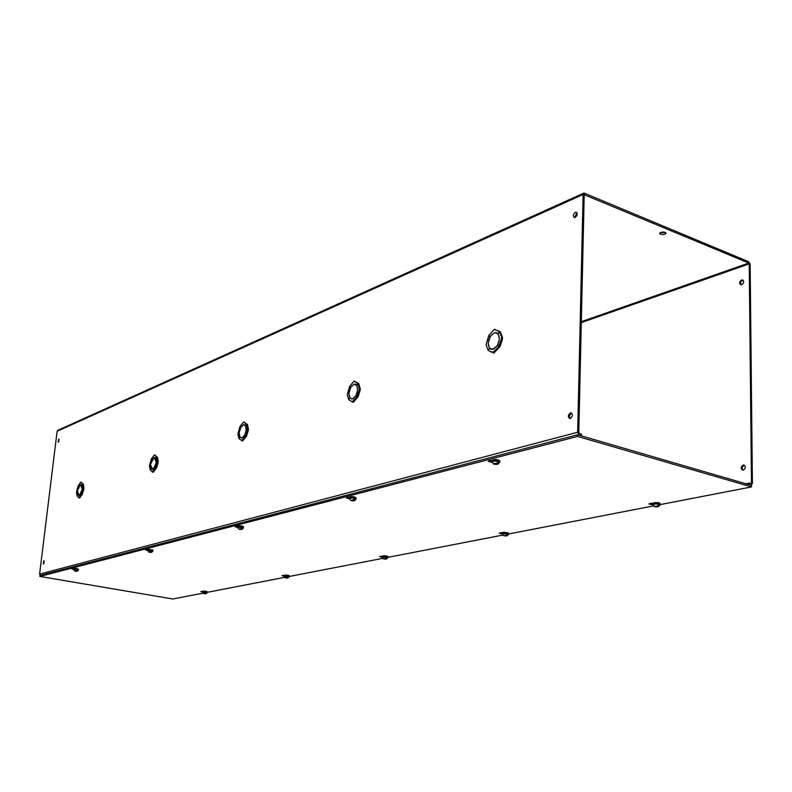 <?xml version="1.0" encoding="UTF-8"?>
<svg xmlns="http://www.w3.org/2000/svg" width="792" height="792" viewBox="0 0 792 792"><rect width="100%" height="100%" fill="white"/><g stroke="black" fill="none" stroke-linecap="round" stroke-linejoin="round"><path stroke-width="1.19" d="M73.616 568.696L71.854 568.933L73.468 569.507M202.742 591.307L200.792 591.535L202.594 592.079M147.639 549.529L145.53 549.856L147.47 550.549M284.318 575.338L282.002 575.645L284.15 576.279M237.679 526.225L235.105 526.67L237.491 527.512M237.065 526.215L237.63 526.304M382.407 556.142L379.615 556.548L382.219 557.291M349.549 497.277L346.342 497.891L349.351 498.92M347.866 497.317L349.421 497.574M502.603 532.62L499.148 533.184L502.375 534.046M500.95 532.63L502.475 532.788M492.307 460.32L488.149 461.241L492.119 462.469M489.397 460.528L492.109 460.944M653.291 503.128L648.896 503.94L653.014 504.9M650.41 503.257L653.044 503.484M202.9 593.178L172.834 598.999L39.847 576.437L577.576 436.422L751.519 486.922L660.221 504.603M653.449 505.92L508.662 533.957M502.781 535.095L387.823 557.36M382.595 558.38L289.228 576.457M284.496 577.378L207.256 592.337M39.847 576.437L39.966 575.477L577.606 434.778L577.576 436.422M577.606 434.778L751.509 485.417L751.519 486.922M664.993 234.194C662.211 234.868 660.429 234.6 659.667 233.392L660.706 232.422C663.498 231.739 665.27 232.006 666.042 233.214L664.993 234.194M660.122 232.719L665.597 232.571M744.529 465.31L744.183 465.35C741.985 466.617 741.569 468.22 742.955 470.171M743.252 465.062C740.738 466.854 740.55 468.547 742.708 470.161L743.292 470.131C745.807 468.349 745.995 466.656 743.846 465.043L743.252 465.062M743.183 280.259L742.559 280.358C740.619 281.596 740.124 283.081 741.084 284.813M741.659 279.992C739.381 281.704 739.084 283.298 740.768 284.773L741.698 284.714C743.975 283.001 744.272 281.417 742.589 279.942L741.659 279.992M43.342 564.023L43.827 560.726L43.342 564.023M43.718 563.706L44.203 561.201M58.212 442.193L58.747 439.025L58.212 442.193M58.539 441.896L59.093 439.53M570.27 418.483L569.705 418.532C567.706 416.869 567.933 415.018 570.408 412.969L570.982 412.919C572.982 414.582 572.745 416.434 570.27 418.483M570.091 418.522C568.963 416.424 569.448 414.681 571.537 413.305L571.735 413.266M575.2 217.434L574.309 217.553C572.755 216.058 573.091 214.315 575.319 212.335L576.22 212.226C577.774 213.721 577.427 215.464 575.2 217.434M574.744 217.572L576.863 212.652M78.695 486.753L78.19 485.793L80.725 482.199L82.615 484.169L82.012 485.466M151.955 460.043L151.312 459.013L154.371 454.994L156.638 457.063L155.915 458.499L156.658 457.103L157.351 461.271L155.539 467.983L155.064 466.983L156.153 462.775L153.351 469.191M240.768 427.67L239.956 426.551L243.619 422.007L246.47 424.166L245.629 425.769L246.49 424.205L247.51 428.749L245.461 436.174L244.837 435.105L246.055 430.452C245.5 434.026 244.243 436.382 242.303 437.53L242.758 437.639M350.678 387.605L349.628 386.387L353.935 381.2L357.786 383.407L356.816 385.229L355.707 384.298M490.238 336.748L488.832 335.412L494.238 329.343L499.356 331.561L498.158 333.68M581.318 321.71L748.777 263.053L584.248 194.713M748.777 263.053L749.232 263.885L581.298 322.591M583.734 193.159L57.885 430.294L57.123 431.264L39.61 574.121L40.154 575.428M581.061 435.788L581.585 434.155L579.348 433.491L578.794 432.571L584.209 194.941L584.763 194.485M581.556 435.659L579.308 435.006L577.655 432.244L583.12 194.495L584.001 193.03L748.767 261.776L750.143 264.261L752.4 483.358L751.311 485.06L749.143 484.486L749.133 483.09L751.093 483.645L751.459 483.08L749.232 263.885M749.143 484.486L748.638 484.585M749.133 483.09L745.787 483.754M82.269 494.337L79.645 497.98M79.061 495.525L77.626 494.475L77.002 495.752L76.547 491.901L78.16 485.842L78.675 486.793M81.566 482.377L81.833 482.981M81.546 482.922L83.467 484.348L82.615 484.169M81.388 484.862L81.992 485.466M81.081 484.803L81.705 484.932M80.566 484.466L82.15 488.902L82.002 485.496L82.635 484.199L83.477 484.387L83.893 488.228M83.2 488.11L83.952 488.238L82.319 494.347L81.101 493.238L82.229 489.357L79.675 495.198M156.38 468.171L153.292 472.23M155.183 455.212L155.519 455.816M155.44 455.796L157.529 457.301M155.242 457.647L154.153 457.479L155.915 458.499L156.212 462.231L154.153 457.479M154.895 457.855L155.618 458.004M156.658 457.103L157.559 457.311L158.172 461.459M157.479 461.33L158.251 461.479L157.994 463.211L156.44 468.181L155.539 467.983M246.342 436.392L242.639 440.986M243.421 439.857L242.461 439.619L241.748 440.768L241.223 440.085M240.996 437.62L241.53 438.085M244.451 422.275L244.886 422.819M245.154 422.918L247.411 424.443M244.817 424.908L243.411 424.74L245.629 425.769M244.49 425.165L245.352 425.373M246.49 424.205L247.46 424.453L248.351 428.957M247.678 428.838L248.47 428.987L248.183 430.897L246.421 436.412L245.461 436.174M357.865 397L353.331 402.277M354.301 401L353.272 400.712L352.39 402.019L351.193 401.237M350.945 398.435L351.717 399.069M352.559 398.901L352.004 398.732M354.955 381.497L355.519 381.962M356.41 382.219L358.796 383.724M355.856 384.377L355.004 384.1M355.558 384.714L356.628 385.021M353.945 384.199L354.905 384.526C356.667 384.912 357.548 386.635 357.538 389.704L356.806 385.258L357.826 383.447L358.845 383.744L360.142 388.654M359.538 388.555L360.32 388.704L360.004 390.832L357.974 397.03L356.123 395.594L357.499 390.377C356.915 394.367 355.42 397.04 352.994 398.406L353.509 398.544M499.732 346.866L493.97 353.044M492.565 352.272L490.783 351.856M490.406 348.5L489.416 348.262L488.308 343.342C488.397 346.609 489.515 348.48 491.674 348.975L493.198 348.856L491.545 349.46L489.456 348.302L491.565 349.46M493.079 349.351L491.763 349.005M495.317 329.7L496.04 330.086M497.98 330.521L500.415 331.957M496.93 333.363L498.297 333.887M494.366 332.699L495.95 333.036C498.079 333.531 499.188 335.402 499.287 338.639L498.138 333.709L499.396 331.61L500.475 331.977L502.375 337.352M502.385 337.481L502.296 339.847L499.9 346.926L497.693 345.332L499.257 339.402C498.673 343.906 496.832 346.995 493.733 348.668L494.297 348.856M83.714 489.822L82.863 489.644L81.467 494.168M82.635 484.199L82.863 489.644M78.547 486.724L80.299 484.862L77.547 490.565L78.527 486.763M77.626 494.475L77.477 491.149M79.081 495.297L77.349 491.119M80.19 497.069L79.339 496.891L78.834 497.812L77.012 495.792L77.636 494.505M82.299 494.396L81.447 494.228L79.339 496.891M81.121 493.287L81.447 494.228M81.081 493.277L79.319 495.129M157.994 463.211L157.093 463.003M157.539 457.271L156.638 457.063M151.777 460.003L153.856 457.915L150.5 464.28L151.925 460.093M151.351 459.083L151.757 460.053M151.222 468.537L150.163 469.884L149.49 465.716L151.282 459.063M150.876 468.468L150.609 464.864M153.935 471.22L153.034 471.022L152.44 472.042L150.183 469.913L150.896 468.498L152.203 469.587L152.688 469.201L150.45 464.835M156.41 468.24L155.509 468.032L153.034 471.022M155.084 467.032L155.509 468.032M155.034 467.023L152.955 469.102M248.183 430.897L247.223 430.65M245.649 425.799L246.104 429.848C246.183 426.967 245.49 425.363 244.025 425.047L243.411 424.74M247.431 424.413L246.47 424.166M240.56 427.621L243.055 425.235C241.124 426.393 239.877 428.739 239.323 432.293L240.738 427.72M240.006 426.631L240.53 427.67M238.917 438.511L237.897 433.976L239.917 426.611M240.184 437.036L238.877 438.501L239.738 436.956L239.263 433.016M240.214 437.065L241.362 437.699C239.887 437.382 239.184 435.778 239.273 432.887L239.065 432.967M240.897 440.005L238.907 438.54M246.391 436.471L245.431 436.234L242.461 439.619M244.876 435.164L245.431 436.234M244.817 435.154L242.303 437.53M360.004 390.832L358.984 390.545L356.954 396.743M357.826 383.447L359.301 388.417L358.984 390.545M358.816 383.694L357.786 383.407M350.43 387.536L353.499 384.773C351.094 386.149 349.609 388.813 349.044 392.763L350.648 387.664M349.698 386.496L350.401 387.595M348.747 399.673L347.272 394.703L349.589 386.466M350.391 398.059L349.708 397.871L348.698 399.663M348.737 393.525L348.995 393.436C348.985 396.515 349.866 398.247 351.648 398.633L349.737 397.901L348.995 393.594M351.074 401.197L348.737 399.703L349.737 397.901L350.44 398.099M357.935 397.099L356.905 396.812L353.272 400.712M356.182 395.673L356.905 396.812M356.093 395.644L352.994 398.406M502.296 339.847L501.207 339.491L498.812 346.569M499.396 331.61L501.583 337.095L501.207 339.491M496.089 332.551L498.109 333.67M500.435 331.927L499.356 331.561M489.921 336.649L493.812 333.363C490.733 335.056 488.912 338.135 488.337 342.589L490.198 336.818M488.951 335.551L489.892 336.719M495.267 351.589L494.188 351.242L493.04 352.747L492.525 351.826L490.921 351.876L488.179 350.331L486.07 344.857L488.783 335.501M489.416 348.262L488.179 350.331M488.228 350.381L489.456 348.302M499.851 347.005L498.772 346.648L494.188 351.242M497.792 345.431L498.772 346.648M497.653 345.391L493.733 348.668M653.509 503.247L654.311 502.732M656.291 506.187L654.855 506.593M654.172 506.464L657.528 506.078L658.835 504.464L659.617 504.672L658.31 506.286L656.291 506.682M654.519 502.692C657.35 502.395 659.092 502.613 659.746 503.346M658.746 504.841L659.617 504.672M657.627 506.712L657.627 506.058M492.644 460.31L493.188 459.875M495.653 463.587L495.634 464.181L494.198 464.072M493.465 463.993L496.643 463.449L497.94 461.647L498.861 461.894L497.564 463.686L495.634 464.181M493.475 459.786C496.416 459.4 498.356 459.657 499.307 460.568M497.812 462.162L498.861 461.894M496.97 463.835L496.99 463.29M505.296 535.382L504.157 535.679M503.583 535.63L506.118 535.303L507.187 533.877L507.929 534.056L506.87 535.471L505.286 535.778M503.534 532.274L508.256 532.927M507.108 534.214L507.929 534.056M352.539 500.207L351.42 500.524M350.767 500.534L353.133 500.089L354.173 498.544L355.044 498.742L353.737 500.702L352.509 500.673M350.44 496.851C353.133 496.564 354.875 496.832 355.687 497.633M354.064 498.99L355.044 498.742M353.549 500.405L353.578 499.811M384.863 558.667L383.952 558.875M383.427 558.875L385.417 558.588L386.308 557.33L387.021 557.479L386.13 558.736L384.843 558.984M383.15 555.865L387.466 556.489M386.239 557.627L387.021 557.479M240.382 528.878L239.491 529.106M238.897 529.165L240.728 528.799L241.59 527.432L242.401 527.601L241.431 529.294L240.352 529.264M238.382 525.898L243.144 526.64M241.481 527.828L242.401 527.601M241.174 529.056L241.233 528.363M286.575 577.655L285.823 577.813M285.328 577.843L286.932 577.596L287.694 576.457L288.367 576.586L287.476 577.962L286.555 577.922M284.932 575.111L288.882 575.705M287.625 576.734L288.367 576.586M150.124 551.935L149.341 551.974M148.698 552.073L150.292 551.885L151.015 550.668L151.787 550.816L151.054 552.311L150.094 552.281M148.223 549.262L152.579 549.955M150.925 551.034L151.787 550.816M150.757 552.103L150.846 551.252M204.831 593.436L204.178 593.515M203.732 593.604L205.059 593.396L205.712 592.366L206.356 592.475L205.643 593.713L204.811 593.683M203.257 591.109L206.91 591.673M205.653 592.614L206.356 592.475M205.425 593.564L205.475 593.03M75.913 570.884L75.28 570.913M74.695 571.072L75.963 570.874L76.586 569.765L77.309 569.894L76.745 571.23L75.883 571.2M74.121 568.468L78.111 569.111M76.438 571.052L77.309 569.894M751.459 483.08L750.044 483.358M751.004 485.021L750.499 485.12M577.655 432.244L39.61 574.121M583.12 194.495L57.123 431.264M653.014 504.742L653.024 503.653L654.182 503.059C657.34 502.722 659.35 502.96 660.231 503.762L660.221 504.851C659.34 504.049 657.33 503.821 654.182 504.157L653.014 504.742L654.479 506.593M654.895 506.593L657.528 506.078M658.31 506.286L655.677 506.801M492.07 461.974L492.119 460.796L493.079 460.172C496.485 459.736 498.722 460.033 499.802 461.092L499.752 462.271C498.683 461.221 496.435 460.914 493.03 461.36L492.07 461.974L493.753 464.102M494.119 464.092L494.347 463.488L496.643 463.449M497.564 463.686L497.336 464.28L495.04 464.33M502.375 533.986L503.207 532.61L508.682 533.283L508.652 534.253L503.168 533.58L502.375 533.986L503.791 535.709M504.049 535.699L506.118 535.303M506.87 535.471L504.791 535.867M349.351 498.653L350.054 497.208C353.034 496.881 355.054 497.158 356.113 498.049L356.044 499.089C354.984 498.208 352.965 497.921 349.985 498.247L349.351 498.653L350.965 500.603M351.193 500.584L353.133 500.089M354.004 500.287L352.054 500.782M382.219 557.33L382.833 556.172L387.862 556.796L387.813 557.677L382.783 557.043L382.219 557.33L383.575 558.924M383.744 558.914L385.417 558.588M386.13 558.736L384.457 559.063M237.491 527.423L238.016 526.215L243.54 526.987L243.461 527.918L237.937 527.145L237.491 527.423L239.026 529.204M239.174 529.195L240.728 528.799M241.54 528.967L239.986 529.353M284.14 576.398L284.615 575.388L289.268 575.982L289.209 576.784L284.556 576.19L285.437 577.863M285.556 577.863L286.932 577.596M287.615 577.724L286.229 577.992M147.47 550.598L147.876 549.549L152.965 550.252L152.876 551.103L147.787 550.4L148.926 552.222M149.035 552.212L150.292 551.885M151.054 552.034L149.797 552.351M202.574 592.268L202.96 591.367L207.296 591.921L207.227 592.654L202.891 592.109L203.811 593.624M203.9 593.624L205.059 593.396M205.702 593.505L204.544 593.733M73.458 569.656L73.785 568.735L78.497 569.379L78.408 570.151L73.686 569.507L74.844 571.141M74.913 571.131L75.963 570.874M76.685 570.992L75.636 571.26M751.311 485.06L750.707 485.179M83.14 488.07L83.952 488.238M80.824 482.199L81.635 482.368M78.834 497.812L79.685 497.99M157.4 461.281L158.251 461.479M154.42 455.004L155.272 455.202M152.44 472.042L153.341 472.24M247.579 428.759L248.47 428.987M244.104 424.67L244.599 424.789M243.689 422.027L244.57 422.255M241.362 437.699L241.956 437.847M241.748 440.768L242.708 441.005M359.4 388.446L360.32 388.704M354.222 381.209L355.143 381.467M351.648 398.633L352.559 398.891M352.39 402.019L353.41 402.296M501.732 337.144L502.663 337.451M494.663 329.353L495.604 329.66M491.674 348.975L492.753 349.322M490.921 351.876L492.01 352.222M493.04 352.747L494.119 353.093M653.024 503.653L654.38 502.702M660.221 504.851L658.112 506.801L655.429 506.811M654.449 502.682C657.697 502.375 659.627 502.732 660.231 503.762M492.119 460.796L493.287 459.805M499.752 462.271L497.703 464.32L494.802 464.36M493.376 459.776C496.584 459.241 498.722 459.677 499.802 461.092M502.405 533.016L503.405 532.283M508.652 534.253L506.91 535.887L504.633 535.887M503.464 532.274L508.682 533.283M349.421 497.614L350.262 496.871M356.044 499.089L354.341 500.782L351.895 500.801M350.351 496.851C352.787 496.356 354.707 496.752 356.113 498.049M382.269 556.449L383.031 555.865M387.813 557.677L386.318 559.083L384.338 559.073M383.09 555.855C386.189 555.766 387.783 556.083 387.862 556.796M237.57 526.492L238.214 525.908M243.461 527.918L242.005 529.363L239.877 529.373M238.293 525.888C240.808 525.571 242.56 525.938 243.54 526.987M284.199 575.596L284.803 575.121M289.209 576.784L287.902 578.012L286.15 578.002M284.863 575.101C287.694 575.032 289.159 575.329 289.268 575.982M147.56 549.747L148.064 549.282M152.876 551.103L151.589 552.37L149.718 552.361M148.144 549.252L152.965 550.252M202.643 591.525L203.138 591.119M207.227 592.654L206.049 593.752L204.475 593.733M203.197 591.109C205.791 591.05 207.157 591.327 207.296 591.921M78.408 570.151L77.25 571.279L75.577 571.27M74.032 568.468C75.903 568.23 77.388 568.527 78.497 569.379"/></g></svg>

